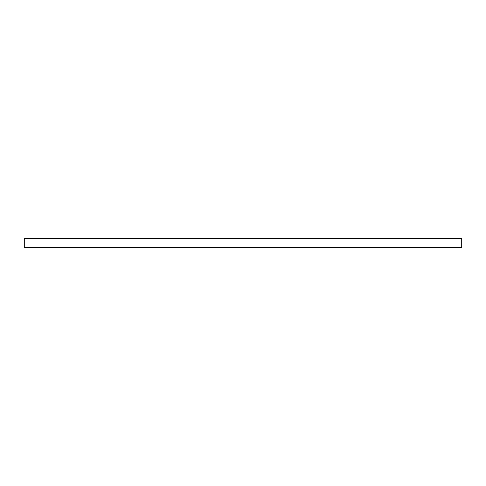 <?xml version="1.0" encoding="UTF-8"?>
<svg xmlns="http://www.w3.org/2000/svg" width="486" height="486" viewBox="0 0 486 486"><rect width="100%" height="100%" fill="white"/><g stroke="black" fill="none" stroke-linecap="round" stroke-linejoin="round"><path stroke-width="0.73" d="M461.7 247.374L461.7 238.626L24.3 238.626L24.3 247.374L461.7 247.374"/></g></svg>

